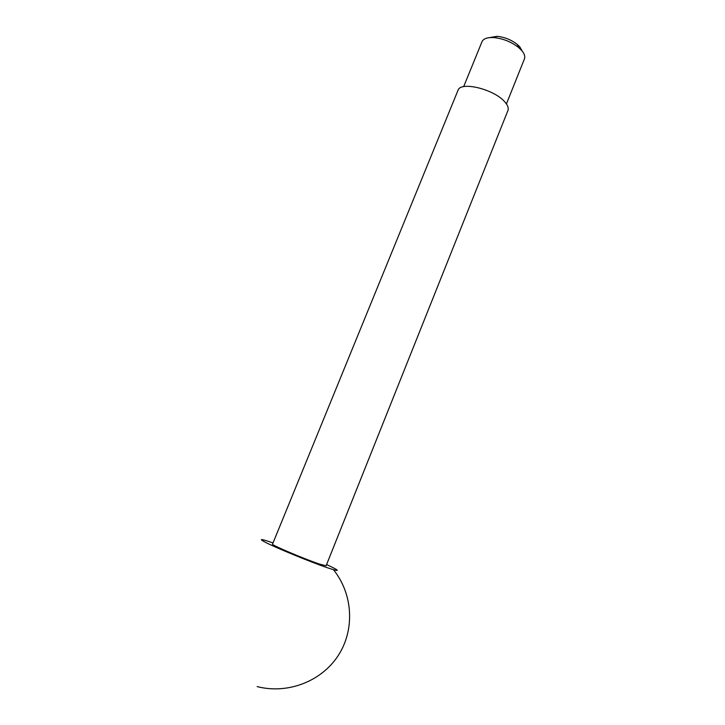 <?xml version="1.0" encoding="UTF-8"?>
<svg xmlns="http://www.w3.org/2000/svg" width="725" height="725" viewBox="0 0 725 725"><rect width="100%" height="100%" fill="white"/><g stroke="black" fill="none" stroke-linecap="round" stroke-linejoin="round"><path stroke-width="1.09" d="M489.049 37.673L497.132 36.313C504.636 37.111 511.361 39.83 517.315 44.47L519.807 46.88L522.181 51.058M463.656 86.656L481.998 41.715C483.457 38.606 487.463 37.229 494.006 37.591C503.168 38.579 511.397 41.905 518.674 47.56L521.71 50.496C524.42 53.704 525.335 56.496 524.447 58.87L506.422 103.938M504.428 101.5C507.69 105.025 508.859 108.025 507.935 110.508L326.096 565.808L319.199 563.978C304.002 558.866 270.715 544.711 272.528 544.167L458.001 90.326C460.303 81.137 493.426 88.93 504.428 101.5M273.035 542.934C261.208 538.838 258.372 538.476 264.534 541.856C274.213 547.094 310.971 562.228 327.791 567.883L333.446 569.705C340.233 571.554 337.941 569.841 326.585 564.567M497.132 36.313L494.006 37.591M517.315 44.47L518.674 47.56M257.121 686.593C287.435 694.378 321.084 681.672 338.013 655.871C355.005 630.116 353.184 594.192 333.446 569.705"/></g></svg>
